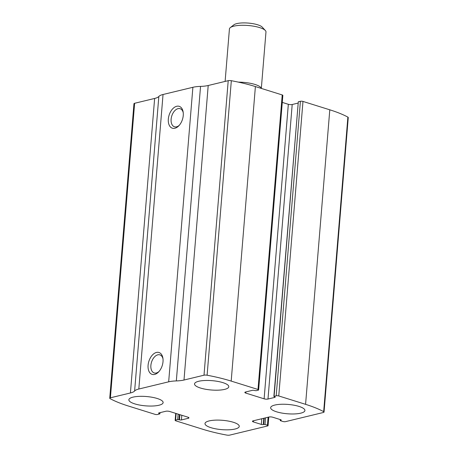 <?xml version="1.0" encoding="UTF-8"?>
<svg xmlns="http://www.w3.org/2000/svg" width="458" height="458" viewBox="0 0 458 458"><rect width="100%" height="100%" fill="white"/><g stroke="black" fill="none" stroke-linecap="round" stroke-linejoin="round"><path stroke-width="0.69" d="M278.762 395.958L305.578 404.334A87.094 23.713 4.7 0 1 323.663 411.645A2.748 0.75 4.7 0 1 324.041 412.068A2.748 0.75 4.7 0 1 323.377 412.492L285.534 421.635A1.832 0.498 4.7 0 1 282.958 421.492L280.536 420.736L280.216 420.513L280.886 420.267A1.374 0.372 4.7 0 0 281.218 420.055A1.374 0.372 4.7 0 0 280.743 419.723L272.785 417.238A2.748 0.75 4.7 0 0 268.92 417.02L253.102 420.845A2.748 0.75 4.7 0 0 252.432 421.268A2.748 0.75 4.7 0 0 253.383 421.927L261.341 424.411A1.374 0.372 4.7 0 0 263.276 424.52L265.016 424.48L267.438 425.242A1.832 0.498 4.7 0 1 268.067 425.677A1.832 0.498 4.7 0 1 267.627 425.957L229.784 435.1A2.748 0.75 4.7 0 1 226.676 435.071A87.094 23.713 4.7 0 1 202.602 429.209L175.786 420.828A1.832 0.498 4.7 0 1 175.151 420.387A1.832 0.498 4.7 0 1 175.597 420.106L177.681 419.602L179.49 419.837A1.374 0.372 4.7 0 0 181.425 419.946L188.29 418.286A2.748 0.75 4.7 0 0 188.954 417.862A2.748 0.75 4.7 0 0 188.003 417.204L169.666 411.479A2.748 0.75 4.7 0 0 165.802 411.261L158.932 412.916A1.374 0.372 4.7 0 0 158.6 413.127A1.374 0.372 4.7 0 0 159.075 413.46L159.911 413.837L157.604 414.484A1.832 0.498 4.7 0 1 155.022 414.341L128.206 405.965A87.094 23.713 4.7 0 1 110.12 398.655A2.748 0.75 4.7 0 1 109.743 398.225A2.748 0.75 4.7 0 1 110.407 397.802L130.416 392.97A19.253 5.244 4.7 0 0 134.618 391A19.253 5.244 4.7 0 1 138.82 389.025L168.67 381.817A19.253 5.244 4.7 0 1 176.33 380.924A19.253 5.244 4.7 0 0 183.996 380.031L204.005 375.199A2.748 0.75 4.7 0 1 207.108 375.228A87.094 23.713 4.7 0 1 231.187 381.09L258.003 389.472A1.832 0.498 4.7 0 1 258.633 389.907A1.832 0.498 4.7 0 1 258.192 390.193L256.102 390.697L254.293 390.462A1.374 0.372 4.7 0 0 252.358 390.353L245.494 392.014A2.748 0.75 4.7 0 0 244.83 392.432A2.748 0.75 4.7 0 0 245.78 393.09L264.117 398.821A2.748 0.75 4.7 0 0 267.987 399.038L274.852 397.378A1.374 0.372 4.7 0 0 275.184 397.166A1.374 0.372 4.7 0 0 274.708 396.84L273.873 396.456L276.185 395.809A1.832 0.498 4.7 0 1 278.762 395.958L302.978 101.43L329.794 109.811A87.094 23.713 4.7 0 1 347.88 117.116A2.748 0.75 4.7 0 1 348.257 117.546L324.041 412.068M109.743 398.225L133.959 103.703A2.748 0.75 4.7 0 1 134.623 103.279L154.632 98.447A19.253 5.244 4.7 0 0 158.834 96.472A19.253 5.244 4.7 0 1 163.037 94.497L192.887 87.289A19.253 5.244 4.7 0 1 200.547 86.396A19.253 5.244 4.7 0 0 208.207 85.503L228.216 80.671A2.748 0.75 4.7 0 1 231.324 80.705A87.094 23.713 4.7 0 1 255.398 86.568L282.214 94.943A1.832 0.498 4.7 0 1 282.849 95.384L258.633 389.907M154.649 374.432A11.461 7.013 107.4 0 1 148.037 366.452A11.461 7.013 107.4 0 1 154.787 353.118A11.461 7.013 107.4 0 1 162.899 358.133A11.461 7.013 107.4 0 1 158.571 371.988A11.461 7.013 107.4 0 1 154.649 374.432M174.887 128.257A11.461 7.013 107.4 0 1 168.275 120.282A11.461 7.013 107.4 0 1 175.025 106.949A11.461 7.013 107.4 0 1 183.137 111.964A11.461 7.013 107.4 0 1 178.809 125.813A11.461 7.013 107.4 0 1 174.887 128.257M297.992 103.113L292.198 104.51A2.748 0.75 4.7 0 1 288.334 104.298L282.271 102.403M273.873 396.456L298.307 101.791L274.096 396.319M302.978 101.43A1.832 0.498 4.7 0 0 300.396 101.287L298.307 101.791M298.982 406.406A17.192 4.683 -175.3 0 0 280.828 404.288A17.192 4.683 -175.3 0 0 270.655 407.7A17.192 4.683 -175.3 0 0 287.406 413.774A17.192 4.683 -175.3 0 0 304.919 410.517A17.192 4.683 -175.3 0 0 298.982 406.406M222.857 382.625A17.192 4.683 -175.3 0 0 204.703 380.506A17.192 4.683 -175.3 0 0 194.536 383.918A17.192 4.683 -175.3 0 0 211.281 389.993A17.192 4.683 -175.3 0 0 228.794 386.735A17.192 4.683 -175.3 0 0 222.857 382.625M233.317 422.265A17.192 4.683 -175.3 0 0 215.157 420.152A17.192 4.683 -175.3 0 0 204.989 423.564A17.192 4.683 -175.3 0 0 221.735 429.633A17.192 4.683 -175.3 0 0 239.253 426.381A17.192 4.683 -175.3 0 0 233.317 422.265M157.191 398.483A17.192 4.683 -175.3 0 0 139.037 396.37A17.192 4.683 -175.3 0 0 128.864 399.777A17.192 4.683 -175.3 0 0 145.615 405.851A17.192 4.683 -175.3 0 0 163.128 402.593A17.192 4.683 -175.3 0 0 157.191 398.483M179.313 125.263A9.475 5.799 107.4 0 1 176.542 126.826A9.475 5.799 107.4 0 1 174.464 126.78A9.475 5.799 107.4 0 1 171.756 116.006A9.475 5.799 107.4 0 1 180.114 108.695A9.475 5.799 107.4 0 1 183.234 112.702M159.075 371.432A9.475 5.799 107.4 0 1 156.304 372.995A9.475 5.799 107.4 0 1 154.226 372.949A9.475 5.799 107.4 0 1 151.518 362.181A9.475 5.799 107.4 0 1 159.876 354.864A9.475 5.799 107.4 0 1 162.996 358.872M261.329 88.417L265.972 31.974A18.337 4.992 -175.3 0 0 265.342 30.503L262.234 27.125A14.822 4.036 -175.3 0 0 257.625 24.772A14.822 4.036 -175.3 0 0 233.901 24.801L230.288 27.623A18.337 4.992 -175.3 0 0 229.424 28.969L225.113 81.421M265.342 30.503A18.337 4.992 -175.3 0 0 259.634 27.589A18.337 4.992 -175.3 0 0 230.288 27.623M261.266 88.4A18.337 4.992 -175.3 0 0 254.963 84.444A18.337 4.992 -175.3 0 0 238.383 82.125M329.794 109.811L305.578 404.334M255.398 86.568L231.187 381.09M231.324 80.705L207.108 375.228M282.214 94.943L258.003 389.472M347.88 117.116L323.663 411.645M134.623 103.279L110.407 397.802M154.632 98.447L130.416 392.97M158.834 96.472L134.618 391M163.037 94.497L138.82 389.025M192.887 87.289L168.67 381.817M200.547 86.396L176.33 380.924M208.207 85.503L183.996 380.031M228.216 80.671L204.005 375.199M245.877 391.916L245.78 393.09M288.334 104.298L264.117 398.821M292.198 104.51L267.987 399.038M274.892 396.903L274.852 397.378M300.396 101.287L276.185 395.809M280.496 419.648L280.439 420.375M280.926 419.791L280.886 420.267M253.48 420.753L253.383 421.927M261.81 418.738L261.341 424.411M263.791 418.263L263.276 424.52M264.237 418.154L263.722 424.411M265.56 417.833L265.016 424.48M268.096 417.221L267.438 425.242M159.67 412.738L159.596 413.62M159.126 412.87L159.075 413.46M188.37 417.335L188.29 418.286M181.809 415.269L181.425 419.946M179.914 414.679L179.49 419.837M179.399 414.519L178.975 419.677M178.133 414.124L177.681 419.602M176.135 413.5L175.597 420.106M280.296 419.585L280.216 420.513M268.777 417.055L268.067 425.677M160.008 412.658L159.911 413.837M175.729 413.368L175.151 420.387"/></g></svg>
